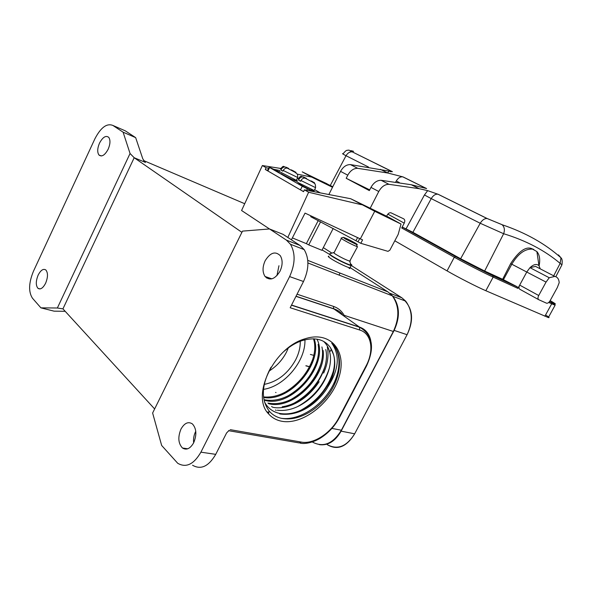 <?xml version="1.0" encoding="UTF-8"?>
<svg xmlns="http://www.w3.org/2000/svg" width="592" height="592" viewBox="0 0 592 592"><rect width="100%" height="100%" fill="white"/><g stroke="black" fill="none" stroke-linecap="round" stroke-linejoin="round"><path stroke-width="0.89" d="M327.324 347.023C328.937 355.037 327.724 363.725 323.669 373.078M285.085 392.23C298.546 384.09 307.862 372.819 313.035 358.426M288.015 395.856C302.127 387.538 311.806 375.861 317.053 360.824M290.864 399.563C305.738 391.053 315.832 378.902 321.145 363.111M294.12 403.115C309.32 394.546 319.643 382.195 325.097 366.063M297.406 406.704C313.353 397.802 324.002 384.904 329.374 368.009M300.684 410.337C317.068 401.346 327.983 388.182 333.437 370.858M281.252 418.292C297.302 420.712 317.882 408.702 329.448 391.216C341.073 373.767 342.317 352.891 331.749 343.19C340.259 355.178 338.92 369.793 327.724 387.05C336.108 371.584 336.996 358.434 330.403 347.6L333.607 354.771C337.869 370.185 326.777 393.421 309.431 405.32C299.064 412.439 289.051 415.125 279.402 413.379L279.202 413.334C272.535 411.773 267.606 407.932 264.439 401.805M271.055 367.158C261.553 384.793 260.865 399.363 269.005 410.863C272.187 414.659 276.294 417.145 281.311 418.307C291.153 420.224 301.52 417.552 312.413 410.3C318.385 406.171 323.654 401.102 328.212 395.086C341.525 376.963 343.523 353.505 331.749 343.19M263.581 397.469C290.258 402.397 323.313 362.785 314.123 338.816M264.92 400.362L265.112 400.407C292.174 408.265 329.892 364.058 316.957 339.127M267.917 403.078L268.805 403.759C293.314 410.167 326.666 375.972 323.106 350.471M272.646 407.163C279.594 409.331 301.75 407.548 319.155 381.736M279.779 413.956C307.492 417.656 325.593 391.475 327.724 387.05M323.617 341.399C326.599 344.174 328.627 347.748 329.692 352.122C333.614 367.366 322.914 389.832 306.071 401.635C296.289 408.495 286.698 411.359 277.293 410.234M275.598 409.923L276.116 410.522M325.763 349.495C329.293 363.688 319.865 385.592 302.734 397.957C296.185 402.738 289.347 405.683 282.221 406.793M321.915 346.927L321.922 346.927C325.171 361.275 315.721 382.388 299.463 394.316C288.785 402.042 278.344 404.972 268.132 403.093L267.932 403.048M318.089 344.389C321.071 358.974 311.51 379.28 296.215 390.69C285.403 398.69 274.806 401.716 264.432 399.77L264.239 399.726M313.568 338.794L314.308 341.91C317.001 356.243 307.781 375.831 293.025 387.101C283.22 394.538 273.386 397.817 263.514 396.936M330.403 347.6C324.468 339.297 315.151 336.929 302.453 340.504C296.133 342.539 290.036 346.128 284.16 351.271M281.54 421.208C276.279 420.172 271.957 417.723 268.576 413.86C250.66 396.122 273.837 347.423 304.947 338.816C330.558 330.395 347.245 351.174 339.061 376.934C331.557 402.627 302.653 425.419 281.54 421.208M268.872 371.191C276.397 366.522 282.243 360.21 286.41 352.247L288.356 347.874M264.232 384.4C277.552 381.685 288.038 373.485 295.674 359.803C298.864 353.505 300.388 347.334 300.248 341.281M304.932 339.801C305.805 360.831 284.508 386.465 263.477 389.366M280.845 168.468L262.36 165.545L241.58 210.508L269.493 228.956L242.498 231.124L152.625 413.016L161.653 445.458L177.718 463.277C186.058 468.109 193.791 464.409 200.91 452.17L289.614 276.59C295.29 264.039 295.578 253.265 290.472 244.267L304.184 249.617L300.077 245.488L283.139 234.38L269.515 228.956L286.38 240.1L290.472 244.267M265.157 260.739C262.389 266.925 262.352 272.179 265.046 276.486C269.93 281.045 274.91 279.306 279.986 271.269C282.724 265.194 282.821 260.006 280.29 255.7C275.317 250.882 270.278 252.555 265.157 260.739M180.982 429.067C177.718 437.125 178.214 443.438 182.469 448.018C186.51 450.445 190.247 448.692 193.688 442.757C196.929 434.809 196.507 428.534 192.415 423.931C188.286 421.282 184.475 422.999 180.982 429.067M192.563 465.253C200.954 470.033 208.673 466.4 215.732 454.353L226.588 432.967L229.119 430.369M193.643 442.838C193.221 438.901 193.887 435.127 195.634 431.516L195.76 431.257M312.739 442.224C323.476 447.7 333.015 443.697 341.362 430.214L393.332 331.483C399.659 317.726 399.326 305.842 392.318 295.837L387.967 291.915L350.538 267.873M230.236 429.666L301.387 442.098C313.664 444.511 331.172 432.907 338.89 417.708L366.026 366.019C374.351 350.693 371.724 333.562 359.758 330.025L290.184 307.736L303.504 281.511C309.113 269.16 309.335 258.534 304.184 249.617M266.918 277.13L266.674 278.062M276.938 275.643L278.958 265.734M341.947 314.648L333.696 308.743L333.474 306.39C338.173 308.018 341.725 310.985 344.115 315.307L393.332 331.483M145.38 162.534L142.805 158.878L135.657 137.633L125.363 130.876L112.917 125.452L123.106 132.186L130.055 153.506L134.221 157.753L144.818 162.149M112.917 125.452C106.826 123.01 100.832 127.443 94.927 138.743L33.448 271.262C28.712 282.865 28.379 291.849 32.456 298.205L40.915 307.855L54.064 311.155L65.194 311.311M154.63 408.954L62.967 308.883L57.365 308.003L40.915 307.855M57.365 308.003L130.055 153.506M99.515 143.109C97.34 148.311 97.155 152.27 98.945 155C101.802 157.161 104.865 155.245 108.151 149.243C110.319 144.071 110.526 140.112 108.78 137.381C105.887 135.154 102.801 137.063 99.515 143.109M38.14 275.11C35.749 281.096 35.698 285.507 37.992 288.348C40.485 289.836 43.031 288.119 45.628 283.183C48.019 277.226 48.085 272.816 45.843 269.967C43.312 268.42 40.744 270.13 38.14 275.11M123.106 132.186L135.657 137.633M241.899 232.338L134.221 157.753M62.93 308.876L134.206 157.701M329.522 254.368L322.181 249.965M311.237 397.469L310.793 397.321M275.598 392.437L276.013 392.548M344.707 316.602L344.13 315.336M343.678 315.876L344.137 315.321M337.233 374.795L338.476 372.879M338.498 369.475L339.179 369.016M334.154 382.883L335.198 382.824M296.407 416.983L294.046 418.307M338.054 371.635L338.913 370.71M337.144 375.076L337.877 375.269M333.718 383.786L334.968 383.357M538.646 299.641L519.843 289.273C518.77 288.541 518.718 287.15 519.68 285.1L517.896 288.385L517.023 286.683L502.623 279.283L484.648 271.032L503.637 233.722L480.216 223.258L431.228 198.609C433.159 195.412 435.394 193.947 437.925 194.22L427.676 190.646L419.166 188.685L388.959 184.319C384.904 184.297 381.5 186.695 378.769 191.505L370.2 208.229M502.623 279.283L510.644 263.618C518.37 251.807 525.148 246.716 530.972 248.337L532.578 249.136C525.082 248.596 518.155 253.628 511.799 264.224L503.429 279.727M538.246 260.791L537.255 254.027M533.792 249.469L530.972 248.337M539.112 265.852C540.348 259.585 539.608 254.819 536.892 251.563L532.578 249.136M386.643 216.228L387.22 215.096C388.226 213.372 389.44 212.595 390.846 212.75L403.685 218.833C404.935 219.669 405.113 221.105 404.225 223.132L401.709 227.987L402.878 227.328L412.905 232.316L460.628 258.741L484.648 271.032M368.468 167.018L346.024 155.718C347.748 152.884 349.857 151.619 352.336 151.907L392.4 171.658L350.449 164.606C346.438 164.524 343.145 166.774 340.555 171.369L328.856 194.531M545.72 315.07C549.013 317.142 549.887 317.978 548.325 317.564L485.84 290.724C477.078 286.979 458.075 277.256 447.064 270.884L394.812 240.789M378.769 191.505L370.969 187.398L369.334 190.594L346.202 178.288L369.704 189.877M380.404 169.349L387.738 173.005L357.723 168.335C353.713 168.261 350.39 170.54 347.778 175.18L346.202 178.288M370.969 187.398C373.67 182.632 377.052 180.264 381.1 180.294L411.27 184.741L419.166 188.685M553.69 275.828L560.143 263.388L560.972 257.816C562.141 258.645 562.474 260.976 561.956 264.787L560.143 263.388C544.884 250.468 526.051 240.574 503.637 233.722C504.983 229.962 504.458 226.958 502.075 224.701L487.334 218.603L438.161 194.28M352.566 151.966C349.724 150.449 350.057 150.242 353.572 151.352L352.817 151.108M387.738 173.005L402.819 176.86C400.303 176.557 398.12 177.94 396.27 181.011L395.745 181.981M403.048 176.919L426.61 188.567L411.27 184.741M330.277 185.496L346.024 155.718C342.687 153.979 341.739 153.313 343.175 153.728C346.845 149.014 347.408 150.649 348.266 150.176C348.806 149.939 350.168 150.516 352.351 151.907M557.316 287.557L550.079 300.736C549.021 302.482 547.889 303.326 546.682 303.259L538.809 299.73C537.751 299.004 537.721 297.598 538.713 295.512L546.046 282.095L549.25 277.744L554.822 276.412C557.464 277.012 558.922 279.091 559.203 282.665L557.316 287.557M538.061 267.717L535.545 266.407L529.973 267.658L526.836 271.92L519.68 285.1L538.713 295.512M549.25 277.744L529.973 267.658C533.644 264.276 536.633 263.61 538.957 265.667L540.267 268.864M389.721 293.21L401.835 297.776C412.691 307.085 414.444 319.399 407.081 334.709L394.146 330.395C400.214 317.149 399.792 305.79 392.881 296.326L391.334 294.712M351.485 265.623L401.835 297.776L405.668 301.121C412.594 310.482 413.061 321.678 407.074 334.709L354.667 433.81C346.512 447.012 337.373 450.638 327.25 444.673M319.295 444.651C327.961 445.798 335.227 441.299 341.103 431.154L354.667 433.81C346.705 446.531 337.595 450.157 327.339 444.688M331.92 253.124L323.306 247.619M291.782 418.085L292.285 418.544M287.275 418.596L287.697 418.973M341.103 431.154L394.146 330.395M279.55 172.05L269.131 167.107L269.634 167.521L267.895 170.984L265.297 169.467L267.436 170.481M267.392 170.681L269.094 167.188M320.598 221.808L308.743 244.896L321.915 250.312L333.192 228.46M360.794 243.312L388.012 251.356L389.876 250.157L398.179 234.395L401.028 224.057L374.721 211.277L360.328 238.887L362.585 239.886L360.794 243.312L310.667 216.665L311.044 215.917M374.721 211.277L350.686 198.734L388.337 217.049L401.028 224.057M361.438 204.699L308.624 192.259L304.421 189.832L350.686 198.734M332.8 186.732L302.238 171.85L311.703 177.104L297.14 174.107M332.512 187.294L311.703 177.104M279.838 170.54L273.756 169.282M268.576 168.217L266.097 167.706L262.36 165.545M303.607 191.579L300.433 189.877L302.275 186.258L312.68 191.423M304.421 189.832L303.563 191.682L301.254 190.335M266.097 167.706L265.297 169.467M287.816 237.444L308.624 192.259M291.405 239.797L305.035 213.113L360.328 238.887M292.374 237.903L306.367 243.66L318.23 220.557M308.743 244.896L306.367 243.66M267.895 170.984L300.433 189.877M297.347 180.56L296.4 180.109M269.634 167.521L302.275 186.258M355.407 243.179C357.464 244.459 357.864 244.903 356.584 244.533L345.003 238.798L343.323 237.34C346.098 238.213 350.124 240.16 355.407 243.179M333.918 252.473C333.237 252.473 333.866 253.095 335.805 254.353C341.118 257.535 345.75 259.807 349.709 261.161L357.509 246.723L357.117 246.612C353.18 245.125 348.555 242.838 343.264 239.753C341.325 238.554 340.659 237.977 341.273 238.006L343.131 237.399M350.05 261.242L350.294 260.761M293.114 170.918L296.007 172.324L293.04 171.058M295.482 172.242L293.062 171.066M282.924 171.014L280.911 170.052L282.858 171.155L283.213 170.459C284.271 168.683 285.625 167.913 287.283 168.143L287.764 168.313M285.81 167.218L288.741 168.646L285.144 167.011C283.553 166.9 282.258 167.677 281.267 169.349L280.911 170.052M291.086 169.956L294.668 171.673M291.153 169.823L294.054 171.229M286.21 167.247L288.556 168.387M313.864 182.321C314.633 182.795 314.493 182.787 313.442 182.306L310.955 180.915L314.285 182.595M313.442 182.306L311.015 181.13M300.677 181.1L298.56 180.086L300.603 181.248L300.965 180.53C302.053 178.717 303.43 177.926 305.095 178.14L305.583 178.31M314.352 182.647L315.27 184.541M303.533 177.163C302.786 176.705 302.949 176.719 304.022 177.208L306.478 178.592L302.875 176.956C301.261 176.853 299.952 177.652 298.923 179.376L298.56 180.086M304.022 177.208L306.441 178.384M312.443 181.633L311.814 181.174M331.927 428.408L341.362 430.214M229.23 430.732L228.734 430.643M303.504 281.511L289.614 276.59M200.91 452.17L215.732 454.353M286.38 240.1L300.077 245.488M291.545 305.05L359.403 327.028L333.932 308.957L295.97 296.348M333.474 306.39L297.066 294.194M307.773 260.369L387.967 291.915M306.397 401.406L305.997 401.302M313.819 355.378L310.378 354.43M305.864 365.826L309.705 366.825M359.758 330.025L359.403 327.028C365.397 329.13 369.171 333.577 370.71 340.356M319.776 388.078L321.345 385.059M327.924 372.39L328.427 371.421M338.89 417.708L339.497 417.441M228.667 430.695L299.197 442.927L301.387 442.098M366.574 365.863L366.026 366.019M244.718 203.722L143.56 160.536M546.046 282.095L510.644 263.618M327.073 183.801L320.938 180.915M402.878 227.328L455.507 256.506C466.222 262.471 484.522 271.832 492.877 275.628L517.023 286.683M549.546 301.565L551.411 302.423C557.042 304.947 556.621 304.347 550.146 300.618M388.877 171.391L387.508 172.894M406.082 228.823L424.442 194.968L427.676 190.646M401.709 227.987L454.301 257.231L447.064 270.884M387.849 214.149L404.225 223.132M347.778 175.18L340.555 171.369M388.959 184.319L381.1 180.294M357.723 168.335L350.449 164.606M460.628 258.741L480.216 223.258C482.273 219.972 484.559 218.396 487.09 218.537M502.016 224.649L487.334 218.596M412.905 232.316L431.228 198.609L424.442 194.968M392.4 171.658L390.15 171.687M349.25 152.44L351.219 151.226M455.507 256.506L454.301 257.231C465.423 263.433 484.478 273.186 493.158 277.108L485.84 290.724M492.877 275.628L493.158 277.108L517.896 288.385M548.732 302.445L551.707 303.8L544.877 316.232M551.411 302.423L551.707 303.8L555.104 305.235L548.325 317.564M502.075 224.708C525.703 232.737 545.336 243.771 560.972 257.809L558.456 254.886M399.267 182.521L396.27 181.011M268.479 412.35L267.014 411.817M357.583 237.607L356.058 240.544M358.079 241.677L359.684 238.591M313.508 218.063L313.923 217.257M307.352 188.9L306.656 190.261M320.272 192.881L314.626 189.669M333.636 252.562L329.996 253.746C329.078 253.746 329.892 254.575 332.438 256.232L332.489 256.262C339.475 260.465 345.558 263.44 350.738 265.186C352.366 265.571 352.233 265.075 350.36 263.714M350.457 264.091C352.04 265.253 352.27 265.756 351.145 265.579C348.636 265.246 337.41 259.829 332.23 256.447C329.833 254.878 328.96 254.042 329.618 253.931M328.967 256.232C327.546 256.04 328.249 256.869 331.069 258.734C336.234 262.13 347.46 267.54 349.983 267.85L350.331 267.177M297.68 177.511L283.213 170.459M281.267 169.349C280.046 168.624 279.868 168.431 280.726 168.772C283.827 164.909 283.376 166.796 285.152 167.003M279.335 171.539L296.311 180.286M293.847 179.768C300.854 183.742 287.52 177.4 281.008 173.656L280.904 173.597M315.603 187.664L300.965 180.53M298.923 179.376C297.591 178.577 297.376 178.362 298.287 178.717C301.446 174.81 300.891 176.638 302.875 176.949M296.851 181.544L298.494 182.817L314.197 190.498M305.095 178.133L312.302 181.959C314.078 183.564 315.691 182.558 315.536 187.879L314.086 190.72C313.531 190.994 315.521 192.326 311.547 189.869C318.896 194.058 305.509 187.723 298.671 183.786M330.092 351.426L331.217 349.576M269.005 410.863L268.576 413.86M302.453 340.489L304.947 338.816M264.232 399.733L264.92 400.355M271.639 406.46L272.246 407.015M279.202 413.334L279.92 413.986M296.03 296.222L333.696 308.743C338.21 310.275 341.229 312.428 342.738 315.203M392.318 295.837L307.921 262.959M101.365 155.97L98.945 155M40.108 288.918L37.992 288.348M309.757 366.729L305.916 365.73M345.55 322.692L344.981 322.522M341.599 314.396L342.361 314.655M308.728 405.453L308.04 406.267M294.172 417.582L292.085 418.64M318.94 388.426L317.815 390.594M291.471 305.206L359.662 327.272C372.679 334.813 374.943 347.756 366.455 366.093L339.342 417.745C334.547 426.551 327.998 433.485 319.702 438.546C311.015 443.489 303.511 444 300.218 443.142M305.487 401.679L305.886 401.768M271.876 278.847L265.046 276.486M187.731 448.795L182.469 448.018M487.105 218.544L437.88 194.176M352.336 151.9L392.281 171.717M402.775 227.291L455.403 256.469C466.237 262.515 484.582 271.832 493.136 275.857L517.423 286.972M549.487 301.646L551.663 302.638C554.216 303.888 555.363 304.754 555.104 305.235M554.822 276.412L535.545 266.407M538.957 265.667L536.892 251.563M561.956 264.787L555.821 276.708M426.336 188.493L402.819 176.86M392.881 296.326L405.668 301.121M341.347 238.458L334.177 252.51M356.584 244.533L357.117 246.612M349.709 261.161L351.145 265.579L349.983 267.85C349.916 268.946 349.458 268.82 348.621 267.48M340.037 273.06L339.009 275.065M287.283 168.135L295.282 172.435C297.006 174.218 297.939 173.256 297.613 177.718L296.207 180.493C296.992 181.515 296.207 181.263 293.839 179.746"/></g></svg>
